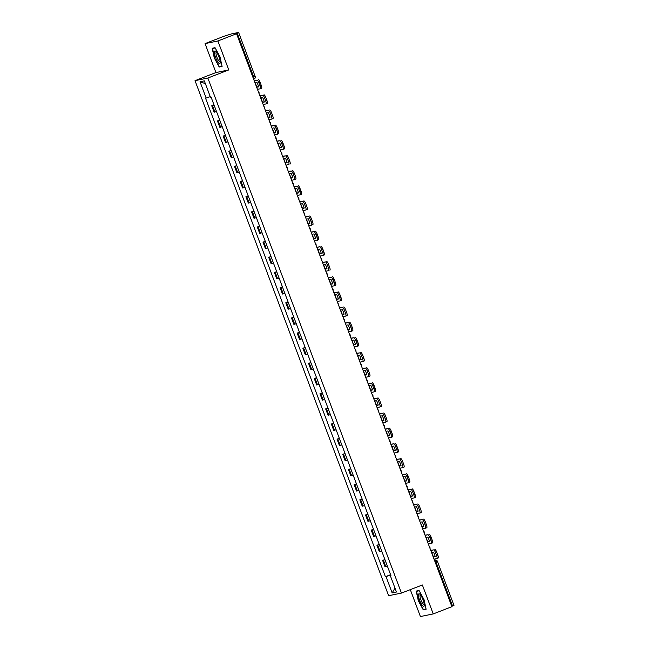<?xml version="1.0" encoding="UTF-8"?>
<svg xmlns="http://www.w3.org/2000/svg" width="649" height="649" viewBox="0 0 649 649"><rect width="100%" height="100%" fill="white"/><g stroke="black" fill="none" stroke-linecap="round" stroke-linejoin="round"><path stroke-width="0.97" d="M410.306 589.649L420.414 616.55L433.24 613.922L451.907 606.677L236.552 33.74L217.886 40.976L205.06 43.605L215.939 72.558L195.025 80.671L388.621 595.717L401.447 593.081L207.85 78.034L228.764 69.922L217.886 40.976M205.06 43.605L223.727 36.368L231.295 33.943L238.621 32.45L255.162 76.452L253.727 77.077L237.185 33.075L238.621 32.45M433.24 613.922L422.361 584.968L401.447 593.081M453.902 605.395L452.54 606.02L435.998 562.01A2.077 0.519 -111.2 0 0 434.757 560.176L434.449 560.241M451.769 606.32L452.54 606.02M237.185 33.075L234.281 34.202L236.552 33.74M214.105 105.154L211.736 105.795L214.146 112.204L216.515 111.563M214.016 104.911L211.736 105.795M219.8 120.308L217.439 120.949L219.849 127.358L222.209 126.717M219.711 120.065L217.439 120.949M225.495 135.463L223.134 136.103L225.544 142.512L227.904 141.871M225.406 135.219L223.134 136.103M231.19 150.617L228.829 151.258L231.239 157.666L233.599 157.026M231.101 150.373L228.829 151.258M236.893 165.771L234.524 166.412L236.934 172.821L239.303 172.18M236.804 165.527L234.524 166.412M242.588 180.925L240.219 181.566L242.629 187.975L244.998 187.334M242.499 180.682L240.219 181.566M248.283 196.079L245.914 196.72L248.324 203.129L250.692 202.488M248.194 195.836L245.914 196.72M253.978 211.233L251.609 211.874L254.019 218.283L256.387 217.642M253.889 210.99L251.609 211.874M259.673 226.387L257.312 227.028L259.722 233.437L262.082 232.796M259.584 226.144L257.312 227.028M265.368 241.542L263.007 242.182L265.417 248.591L267.777 247.95M265.279 241.298L263.007 242.182M271.063 256.696L268.702 257.337L271.112 263.745L273.472 263.105M270.974 256.452L268.702 257.337M276.758 271.85L274.397 272.491L276.807 278.9L279.175 278.259M276.669 271.607L274.397 272.491M282.461 287.004L280.092 287.645L282.502 294.054L284.87 293.413M282.372 286.761L280.092 287.645M288.156 302.158L285.787 302.799L288.197 309.208L290.565 308.567M288.067 301.915L285.787 302.799M293.851 317.312L291.482 317.953L293.892 324.362L296.26 323.721M293.762 317.069L291.482 317.953M299.546 332.466L297.177 333.107L299.587 339.516L301.955 338.875M299.457 332.223L297.177 333.107M305.241 347.621L302.88 348.262L305.29 354.67L307.65 354.029M305.152 347.377L302.88 348.262M310.936 362.775L308.575 363.416L310.985 369.825L313.345 369.184M310.847 362.531L308.575 363.416M316.631 377.929L314.27 378.57L316.68 384.979L319.04 384.338M316.542 377.686L314.27 378.57M322.334 393.083L319.965 393.724L322.375 400.133L324.743 399.492M322.245 392.84L319.965 393.724M328.029 408.237L325.66 408.878L328.07 415.287L330.438 414.646M327.94 407.994L325.66 408.878M333.724 423.391L331.355 424.032L333.764 430.441L336.133 429.8M333.635 423.148L331.355 424.032M339.419 438.546L337.05 439.186L339.459 445.595L341.828 444.954M339.33 438.302L337.05 439.186M345.114 453.7L342.753 454.341L345.163 460.749L347.523 460.109M345.025 453.456L342.753 454.341M350.809 468.854L348.448 469.495L350.858 475.904L353.218 475.263M350.72 468.61L348.448 469.495M356.504 484.008L354.143 484.649L356.552 491.058L358.913 490.417M356.415 483.765L354.143 484.649M362.199 499.162L359.838 499.803L362.247 506.212L364.616 505.571M362.11 498.919L359.838 499.803M367.902 514.316L365.533 514.957L367.942 521.366L370.311 520.725M367.813 514.073L365.533 514.957M373.597 529.47L371.228 530.111L373.637 536.52L376.006 535.879M373.508 529.227L371.228 530.111M379.292 544.625L376.923 545.265L379.332 551.674L381.701 551.033M379.203 544.381L376.923 545.265M384.987 559.779L382.618 560.42L385.027 566.828L387.396 566.188M384.898 559.535L382.618 560.42M210.252 96.628L206.147 98.056L200.014 81.742L204.321 80.857L210.454 97.172L211.063 97.05L390.925 575.574L390.325 575.695L396.458 592.018L392.15 592.894L386.009 576.58L390.69 574.949M206.147 98.056L205.546 98.186L385.409 576.701L386.009 576.58M195.025 80.671L207.85 78.034M215.939 72.558L228.764 69.922M222.088 66.433L219.987 56.763L215.038 47.685L212.182 48.269L214.275 57.939L219.224 67.017L222.088 66.433M426.117 609.257L424.024 599.595L419.076 590.509L416.212 591.093L418.313 600.763L423.262 609.841L426.117 609.257M390.593 574.689L385.409 576.701M390.876 575.444L390.325 575.695M200.014 81.742L205.376 83.648M394.998 588.132L392.15 592.894M221.131 66.279L219.224 67.017M222.015 66.101L219.346 66.644L214.275 57.939M425.168 609.103L423.262 609.841M256.606 87.112L256.89 86.998A6.441 1.598 68.8 0 1 255.933 84.792A6.441 1.598 68.8 0 1 255.268 82.739M257.458 89.359L260.314 88.767A3.115 0.779 -111.2 0 0 260.346 88.759A3.115 0.779 -111.2 0 0 259.989 85.7L258.927 82.877A3.115 0.779 -111.2 0 0 257.069 80.127L254.124 80.5M254.205 80.711L257.069 80.127M256.89 86.998L258.586 86.65M258.286 79.649A3.115 0.779 68.8 0 1 260.152 82.407L258.927 82.877M259.989 85.7L261.206 85.222L260.152 82.407M261.206 85.222A3.115 0.779 68.8 0 1 261.563 88.288A3.115 0.779 68.8 0 1 261.531 88.296L260.379 88.743M254.992 82.796L256.963 82.391A6.441 1.598 -111.2 0 1 258.651 86.861L256.671 87.266M214.43 51.977A6.75 1.679 -111.2 0 0 217.034 60.673A6.75 1.679 -111.2 0 0 220.206 62.645A6.75 1.679 -111.2 0 0 220.206 62.572A6.75 1.679 -111.2 0 0 218.859 56.601A6.75 1.679 -111.2 0 0 215.833 51.368A6.75 1.679 -111.2 0 0 214.43 51.977M216.531 52.163A5.111 1.274 -111.2 0 0 216.328 52.18A5.111 1.274 -111.2 0 0 215.987 52.934A5.111 1.274 -111.2 0 0 217.464 58.532A5.111 1.274 -111.2 0 0 220.027 61.712A5.111 1.274 -111.2 0 0 220.181 61.582M214.551 57.842L212.523 48.48L215.176 47.937M214.056 47.888L212.523 48.48M418.467 594.809A6.75 1.679 -111.2 0 0 421.071 603.505A6.75 1.679 -111.2 0 0 424.235 605.468A6.75 1.679 -111.2 0 0 424.243 605.403A6.75 1.679 -111.2 0 0 422.897 599.433A6.75 1.679 -111.2 0 0 419.862 594.2A6.75 1.679 -111.2 0 0 418.467 594.809M420.568 594.995A5.111 1.274 -111.2 0 0 420.365 595.011A5.111 1.274 -111.2 0 0 420.025 595.766A5.111 1.274 -111.2 0 0 421.501 601.355A5.111 1.274 -111.2 0 0 424.057 604.535A5.111 1.274 -111.2 0 0 424.219 604.406M426.052 608.924L423.383 609.468L418.589 600.674L416.561 591.304L419.213 590.76M418.086 590.712L416.561 591.304M262.31 102.266L262.585 102.153A6.441 1.598 68.8 0 1 261.628 99.946A6.441 1.598 68.8 0 1 260.963 97.894M263.153 104.513L266.009 103.921A3.115 0.779 -111.2 0 0 266.041 103.913A3.115 0.779 -111.2 0 0 265.684 100.855L264.63 98.031A3.115 0.779 -111.2 0 0 262.764 95.281L259.827 95.654M259.9 95.865L262.764 95.281M262.585 102.153L264.289 101.804M263.981 94.803A3.115 0.779 68.8 0 1 265.847 97.561L264.63 98.031M265.684 100.855L266.901 100.376L265.847 97.561M266.901 100.376A3.115 0.779 68.8 0 1 267.258 103.442A3.115 0.779 68.8 0 1 267.234 103.451L266.074 103.897M260.687 97.95L262.667 97.545A6.441 1.598 -111.2 0 1 264.346 102.015L262.366 102.42M268.005 117.42L268.28 117.307A6.441 1.598 68.8 0 1 267.323 115.1A6.441 1.598 68.8 0 1 266.658 113.048M268.848 119.667L271.704 119.075A3.115 0.779 -111.2 0 0 271.736 119.067A3.115 0.779 -111.2 0 0 271.379 116.009L270.325 113.186A3.115 0.779 -111.2 0 0 268.459 110.435L265.522 110.809M265.595 111.02L268.459 110.435M268.28 117.307L269.984 116.958M269.676 109.957A3.115 0.779 68.8 0 1 271.542 112.715L270.325 113.186M271.379 116.009L272.596 115.53L271.542 112.715M272.596 115.53A3.115 0.779 68.8 0 1 272.961 118.597A3.115 0.779 68.8 0 1 272.929 118.605L271.769 119.051M266.382 113.104L268.362 112.699A6.441 1.598 -111.2 0 1 270.041 117.169L268.061 117.574M273.7 132.574L273.975 132.461A6.441 1.598 68.8 0 1 273.026 130.254A6.441 1.598 68.8 0 1 272.353 128.202M274.543 134.822L277.407 134.229A3.115 0.779 -111.2 0 0 277.431 134.221A3.115 0.779 -111.2 0 0 277.074 131.163L276.02 128.34A3.115 0.779 -111.2 0 0 274.154 125.59L271.217 125.963M271.29 126.174L274.154 125.59M273.975 132.461L275.679 132.112M275.371 125.111A3.115 0.779 68.8 0 1 277.237 127.869L276.02 128.34M277.074 131.163L278.299 130.684L277.237 127.869M278.299 130.684A3.115 0.779 68.8 0 1 278.656 133.751A3.115 0.779 68.8 0 1 278.624 133.759L278.656 133.751M272.077 128.259L274.056 127.853A6.441 1.598 -111.2 0 1 275.736 132.323L273.756 132.729M279.394 147.721L279.67 147.615A6.441 1.598 68.8 0 1 278.721 145.408A6.441 1.598 68.8 0 1 278.048 143.356M280.238 149.976L283.102 149.384A3.115 0.779 -111.2 0 0 283.134 149.375A3.115 0.779 -111.2 0 0 282.769 146.317L281.715 143.494A3.115 0.779 -111.2 0 0 279.849 140.744L276.912 141.117M276.993 141.328L279.849 140.744M279.67 147.615L281.374 147.266M281.066 140.265A3.115 0.779 68.8 0 1 282.932 143.023L281.715 143.494M282.769 146.317L283.994 145.838L282.932 143.023M283.994 145.838A3.115 0.779 68.8 0 1 284.351 148.905A3.115 0.779 68.8 0 1 284.319 148.913L283.159 149.359M277.772 143.413L279.751 143.007A6.441 1.598 -111.2 0 1 281.431 147.477L279.451 147.883M285.089 162.875L285.365 162.769A6.441 1.598 68.8 0 1 284.416 160.563A6.441 1.598 68.8 0 1 283.743 158.51M285.933 165.13L288.797 164.538A3.115 0.779 -111.2 0 0 288.829 164.53A3.115 0.779 -111.2 0 0 288.472 161.471L287.41 158.648A3.115 0.779 -111.2 0 0 285.544 155.898L282.607 156.271M282.688 156.482L285.544 155.898M285.365 162.769L287.069 162.42M286.769 155.419A3.115 0.779 68.8 0 1 288.627 158.178L287.41 158.648M288.472 161.471L289.689 160.993L288.627 158.178M289.689 160.993A3.115 0.779 68.8 0 1 290.046 164.059A3.115 0.779 68.8 0 1 290.014 164.067L290.046 164.059M283.467 158.567L285.446 158.161A6.441 1.598 -111.2 0 1 287.126 162.631L285.146 163.037M290.784 178.029L291.06 177.923A6.441 1.598 68.8 0 1 290.111 175.717A6.441 1.598 68.8 0 1 289.438 173.664M291.628 180.284L294.492 179.692A3.115 0.779 -111.2 0 0 294.524 179.684A3.115 0.779 -111.2 0 0 294.167 176.625L293.105 173.802A3.115 0.779 -111.2 0 0 291.239 171.052L288.302 171.425M288.383 171.636L291.239 171.052M291.06 177.923L292.764 177.575M292.464 170.573A3.115 0.779 68.8 0 1 294.33 173.332L293.105 173.802M294.167 176.625L295.384 176.147L294.33 173.332M295.384 176.147A3.115 0.779 68.8 0 1 295.741 179.213A3.115 0.779 68.8 0 1 295.709 179.221L294.549 179.668M289.17 173.721L291.141 173.315A6.441 1.598 -111.2 0 1 292.821 177.785L290.849 178.191M296.479 193.183L296.763 193.078A6.441 1.598 68.8 0 1 295.806 190.871A6.441 1.598 68.8 0 1 295.141 188.818M297.323 195.438L300.187 194.846A3.115 0.779 -111.2 0 0 300.219 194.838A3.115 0.779 -111.2 0 0 299.862 191.78L298.8 188.956A3.115 0.779 -111.2 0 0 296.934 186.206L293.997 186.579M294.078 186.79L296.934 186.206M296.763 193.078L298.459 192.729M298.159 185.728A3.115 0.779 68.8 0 1 300.025 188.486L298.8 188.956M299.862 191.78L301.079 191.301L300.025 188.486M301.079 191.301A3.115 0.779 68.8 0 1 301.436 194.367A3.115 0.779 68.8 0 1 301.404 194.375L300.252 194.822M294.865 188.875L296.836 188.47A6.441 1.598 -111.2 0 1 298.516 192.94L296.544 193.345M302.174 208.337L302.458 208.232A6.441 1.598 68.8 0 1 301.501 206.025A6.441 1.598 68.8 0 1 300.836 203.973M303.026 210.592L305.882 210A3.115 0.779 -111.2 0 0 305.914 209.992A3.115 0.779 -111.2 0 0 305.557 206.934L304.495 204.111A3.115 0.779 -111.2 0 0 302.637 201.36L299.692 201.734M299.773 201.944L302.637 201.36M302.458 208.232L304.162 207.883M303.854 200.882A3.115 0.779 68.8 0 1 305.72 203.64L304.495 204.111M305.557 206.934L306.774 206.455L305.72 203.64M306.774 206.455A3.115 0.779 68.8 0 1 307.131 209.522A3.115 0.779 68.8 0 1 307.099 209.53L305.947 209.976M300.56 204.029L302.539 203.624A6.441 1.598 -111.2 0 1 304.219 208.094L302.239 208.499M307.877 223.491L308.153 223.386A6.441 1.598 68.8 0 1 307.196 221.179A6.441 1.598 68.8 0 1 306.531 219.127M308.721 225.747L311.577 225.154A3.115 0.779 -111.2 0 0 311.609 225.146A3.115 0.779 -111.2 0 0 311.252 222.088L310.198 219.265A3.115 0.779 -111.2 0 0 308.332 216.515L305.395 216.888M305.468 217.099L308.332 216.515M308.153 223.386L309.857 223.037M309.549 216.036A3.115 0.779 68.8 0 1 311.415 218.794L310.198 219.265M311.252 222.088L312.469 221.609L311.415 218.794M312.469 221.609A3.115 0.779 68.8 0 1 312.826 224.676A3.115 0.779 68.8 0 1 312.802 224.684L311.642 225.13M306.255 219.184L308.234 218.778A6.441 1.598 -111.2 0 1 309.914 223.248L307.934 223.654M313.572 238.645L313.848 238.54A6.441 1.598 68.8 0 1 312.891 236.333A6.441 1.598 68.8 0 1 312.226 234.281M314.416 240.901L317.272 240.308A3.115 0.779 -111.2 0 0 317.304 240.3A3.115 0.779 -111.2 0 0 316.947 237.242L315.893 234.419A3.115 0.779 -111.2 0 0 314.027 231.669L311.09 232.042M311.163 232.253L314.027 231.669M313.848 238.54L315.552 238.191M315.244 231.19A3.115 0.779 68.8 0 1 317.11 233.948L315.893 234.419M316.947 237.242L318.172 236.763L317.11 233.948M318.172 236.763A3.115 0.779 68.8 0 1 318.529 239.83A3.115 0.779 68.8 0 1 318.497 239.838L318.529 239.83M311.95 234.338L313.929 233.932A6.441 1.598 -111.2 0 1 315.609 238.402L313.629 238.808M319.267 253.8L319.543 253.694A6.441 1.598 68.8 0 1 318.594 251.488A6.441 1.598 68.8 0 1 317.921 249.435M320.111 256.055L322.975 255.463A3.115 0.779 -111.2 0 0 322.999 255.455A3.115 0.779 -111.2 0 0 322.642 252.396L321.588 249.573A3.115 0.779 -111.2 0 0 319.722 246.823L316.785 247.196M316.858 247.407L319.722 246.823M319.543 253.694L321.247 253.345M320.939 246.344A3.115 0.779 68.8 0 1 322.804 249.102L321.588 249.573M322.642 252.396L323.867 251.917L322.804 249.102M323.867 251.917A3.115 0.779 68.8 0 1 324.224 254.984A3.115 0.779 68.8 0 1 324.192 254.992L323.032 255.438M317.645 249.492L319.624 249.086A6.441 1.598 -111.2 0 1 321.304 253.556L319.324 253.962M324.962 268.954L325.238 268.848A6.441 1.598 68.8 0 1 324.289 266.642A6.441 1.598 68.8 0 1 323.616 264.589M325.806 271.209L328.67 270.617A3.115 0.779 -111.2 0 0 328.702 270.609A3.115 0.779 -111.2 0 0 328.345 267.55L327.283 264.727A3.115 0.779 -111.2 0 0 325.417 261.977L322.48 262.35M322.561 262.561L325.417 261.977M325.238 268.848L326.942 268.499M326.634 261.498A3.115 0.779 68.8 0 1 328.499 264.257L327.283 264.727M328.345 267.55L329.562 267.072L328.499 264.257M329.562 267.072A3.115 0.779 68.8 0 1 329.919 270.138A3.115 0.779 68.8 0 1 329.887 270.146L329.919 270.138M323.34 264.646L325.319 264.24A6.441 1.598 -111.2 0 1 326.999 268.71L325.019 269.116M330.657 284.108L330.933 284.002A6.441 1.598 68.8 0 1 329.984 281.796A6.441 1.598 68.8 0 1 329.311 279.743M331.501 286.363L334.365 285.771A3.115 0.779 -111.2 0 0 334.397 285.763A3.115 0.779 -111.2 0 0 334.04 282.704L332.978 279.881A3.115 0.779 -111.2 0 0 331.112 277.131L328.175 277.504M328.256 277.715L331.112 277.131M330.933 284.002L332.637 283.654M332.337 276.652A3.115 0.779 68.8 0 1 334.194 279.411L332.978 279.881M334.04 282.704L335.257 282.226L334.194 279.411M335.257 282.226A3.115 0.779 68.8 0 1 335.614 285.292A3.115 0.779 68.8 0 1 335.582 285.3L334.422 285.747M329.035 279.8L331.014 279.394A6.441 1.598 -111.2 0 1 332.694 283.864L330.722 284.27M336.352 299.262L336.628 299.157A6.441 1.598 68.8 0 1 335.679 296.95A6.441 1.598 68.8 0 1 335.006 294.897M337.196 301.517L340.06 300.925A3.115 0.779 -111.2 0 0 340.092 300.917A3.115 0.779 -111.2 0 0 339.735 297.859L338.673 295.035A3.115 0.779 -111.2 0 0 336.807 292.285L333.87 292.658M333.951 292.869L336.807 292.285M336.628 299.157L338.332 298.808M338.032 291.807A3.115 0.779 68.8 0 1 339.898 294.565L338.673 295.035M339.735 297.859L340.952 297.38L339.898 294.565M340.952 297.38A3.115 0.779 68.8 0 1 341.309 300.446A3.115 0.779 68.8 0 1 341.277 300.455L340.117 300.901M334.738 294.954L336.709 294.549A6.441 1.598 -111.2 0 1 338.389 299.019L336.417 299.424M342.047 314.416L342.331 314.311A6.441 1.598 68.8 0 1 341.374 312.104A6.441 1.598 68.8 0 1 340.709 310.052M342.899 316.671L345.755 316.079A3.115 0.779 -111.2 0 0 345.787 316.071A3.115 0.779 -111.2 0 0 345.43 313.013L344.368 310.19A3.115 0.779 -111.2 0 0 342.51 307.439L339.565 307.813M339.646 308.024L342.51 307.439M342.331 314.311L344.027 313.962M343.727 306.961A3.115 0.779 68.8 0 1 345.593 309.719L344.368 310.19M345.43 313.013L346.647 312.534L345.593 309.719M346.647 312.534A3.115 0.779 68.8 0 1 347.004 315.601A3.115 0.779 68.8 0 1 346.972 315.609L345.82 316.055M340.433 310.108L342.404 309.703A6.441 1.598 -111.2 0 1 344.092 314.173L342.112 314.578M347.75 329.57L348.026 329.465A6.441 1.598 68.8 0 1 347.069 327.258A6.441 1.598 68.8 0 1 346.404 325.206M348.594 331.826L351.45 331.233A3.115 0.779 -111.2 0 0 351.482 331.225A3.115 0.779 -111.2 0 0 351.125 328.167L350.071 325.344A3.115 0.779 -111.2 0 0 348.205 322.594L345.268 322.967M345.341 323.178L348.205 322.594M348.026 329.465L349.73 329.116M349.422 322.115A3.115 0.779 68.8 0 1 351.287 324.873L350.071 325.344M351.125 328.167L352.342 327.688L351.287 324.873M352.342 327.688A3.115 0.779 68.8 0 1 352.699 330.755A3.115 0.779 68.8 0 1 352.675 330.763L351.515 331.209M346.128 325.263L348.107 324.857A6.441 1.598 -111.2 0 1 349.787 329.327L347.807 329.733M353.445 344.724L353.721 344.619A6.441 1.598 68.8 0 1 352.764 342.412A6.441 1.598 68.8 0 1 352.099 340.36M354.289 346.98L357.145 346.388A3.115 0.779 -111.2 0 0 357.177 346.379A3.115 0.779 -111.2 0 0 356.82 343.321L355.766 340.498A3.115 0.779 -111.2 0 0 353.9 337.748L350.963 338.121M351.036 338.332L353.9 337.748M353.721 344.619L355.425 344.27M355.117 337.269A3.115 0.779 68.8 0 1 356.982 340.027L355.766 340.498M356.82 343.321L358.037 342.842L356.982 340.027M358.037 342.842A3.115 0.779 68.8 0 1 358.402 345.909A3.115 0.779 68.8 0 1 358.37 345.917L358.402 345.909M351.823 340.417L353.802 340.011A6.441 1.598 -111.2 0 1 355.482 344.481L353.502 344.887M359.14 359.879L359.416 359.773A6.441 1.598 68.8 0 1 358.467 357.567A6.441 1.598 68.8 0 1 357.794 355.514M359.984 362.134L362.848 361.542A3.115 0.779 -111.2 0 0 362.872 361.534A3.115 0.779 -111.2 0 0 362.515 358.475L361.461 355.652A3.115 0.779 -111.2 0 0 359.595 352.902L356.658 353.275M356.731 353.486L359.595 352.902M359.416 359.773L361.12 359.424M360.812 352.423A3.115 0.779 68.8 0 1 362.677 355.181L361.461 355.652M362.515 358.475L363.74 357.997L362.677 355.181M363.74 357.997A3.115 0.779 68.8 0 1 364.097 361.063A3.115 0.779 68.8 0 1 364.065 361.071L362.905 361.517M357.518 355.571L359.497 355.165A6.441 1.598 -111.2 0 1 361.177 359.635L359.197 360.041M364.835 375.033L365.111 374.927A6.441 1.598 68.8 0 1 364.162 372.721A6.441 1.598 68.8 0 1 363.489 370.668M365.679 377.288L368.543 376.696A3.115 0.779 -111.2 0 0 368.575 376.688A3.115 0.779 -111.2 0 0 368.21 373.629L367.156 370.806A3.115 0.779 -111.2 0 0 365.29 368.048L362.353 368.429M362.434 368.64L365.29 368.048M365.111 374.927L366.815 374.578M366.507 367.577A3.115 0.779 68.8 0 1 368.372 370.336L367.156 370.806M368.21 373.629L369.435 373.151L368.372 370.336M369.435 373.151A3.115 0.779 68.8 0 1 369.792 376.217A3.115 0.779 68.8 0 1 369.76 376.225L368.6 376.671M363.213 370.725L365.192 370.319A6.441 1.598 -111.2 0 1 366.872 374.789L364.892 375.195M370.53 390.187L370.806 390.081A6.441 1.598 68.8 0 1 369.857 387.875A6.441 1.598 68.8 0 1 369.184 385.822M371.374 392.442L374.238 391.85A3.115 0.779 -111.2 0 0 374.27 391.842A3.115 0.779 -111.2 0 0 373.913 388.783L372.851 385.96A3.115 0.779 -111.2 0 0 370.985 383.202L368.048 383.583M368.129 383.794L370.985 383.202M370.806 390.081L372.51 389.733M372.21 382.732A3.115 0.779 68.8 0 1 374.067 385.49L372.851 385.96M373.913 388.783L375.13 388.305L374.067 385.49M375.13 388.305A3.115 0.779 68.8 0 1 375.487 391.371A3.115 0.779 68.8 0 1 375.455 391.379L374.295 391.826M368.908 385.879L370.887 385.474A6.441 1.598 -111.2 0 1 372.567 389.944L370.587 390.349M376.225 405.341L376.501 405.236A6.441 1.598 68.8 0 1 375.552 403.029A6.441 1.598 68.8 0 1 374.879 400.977M377.069 407.596L379.933 407.004A3.115 0.779 -111.2 0 0 379.965 406.996A3.115 0.779 -111.2 0 0 379.608 403.938L378.545 401.114A3.115 0.779 -111.2 0 0 376.68 398.356L373.743 398.737M373.824 398.948L376.68 398.356M376.501 405.236L378.205 404.887M377.905 397.886A3.115 0.779 68.8 0 1 379.762 400.644L378.545 401.114M379.608 403.938L380.825 403.459L379.762 400.644M380.825 403.459A3.115 0.779 68.8 0 1 381.182 406.525A3.115 0.779 68.8 0 1 381.15 406.534L379.99 406.98M374.611 401.033L376.582 400.628A6.441 1.598 -111.2 0 1 378.262 405.098L376.29 405.503M381.92 420.495L382.204 420.39A6.441 1.598 68.8 0 1 381.247 418.183A6.441 1.598 68.8 0 1 380.582 416.131M382.764 422.75L385.628 422.158A3.115 0.779 -111.2 0 0 385.66 422.15A3.115 0.779 -111.2 0 0 385.303 419.092L384.24 416.269A3.115 0.779 -111.2 0 0 382.375 413.51L379.438 413.892M379.519 414.103L382.375 413.51M382.204 420.39L383.9 420.041M383.6 413.04A3.115 0.779 68.8 0 1 385.465 415.798L384.24 416.269M385.303 419.092L386.52 418.613L385.465 415.798M386.52 418.613A3.115 0.779 68.8 0 1 386.877 421.68A3.115 0.779 68.8 0 1 386.845 421.688L385.693 422.134M380.306 416.187L382.277 415.782A6.441 1.598 -111.2 0 1 383.957 420.252L381.985 420.657M387.615 435.649L387.899 435.544A6.441 1.598 68.8 0 1 386.942 433.337A6.441 1.598 68.8 0 1 386.277 431.285M388.467 437.905L391.323 437.312A3.115 0.779 -111.2 0 0 391.355 437.304A3.115 0.779 -111.2 0 0 390.998 434.246L389.935 431.423A3.115 0.779 -111.2 0 0 388.078 428.664L385.133 429.046M385.214 429.257L388.078 428.664M387.899 435.544L389.603 435.195M389.295 428.194A3.115 0.779 68.8 0 1 391.16 430.952L389.935 431.423M390.998 434.246L392.215 433.767L391.16 430.952M392.215 433.767A3.115 0.779 68.8 0 1 392.572 436.834A3.115 0.779 68.8 0 1 392.54 436.842L391.388 437.288M386.001 431.342L387.98 430.936A6.441 1.598 -111.2 0 1 389.66 435.406L387.68 435.812M393.318 450.804L393.594 450.698A6.441 1.598 68.8 0 1 392.637 448.491A6.441 1.598 68.8 0 1 391.972 446.439M394.162 453.059L397.018 452.467A3.115 0.779 -111.2 0 0 397.05 452.458A3.115 0.779 -111.2 0 0 396.693 449.392L395.639 446.577A3.115 0.779 -111.2 0 0 393.773 443.819L390.836 444.2M390.909 444.411L393.773 443.819M393.594 450.698L395.298 450.349M394.99 443.348A3.115 0.779 68.8 0 1 396.855 446.106L395.639 446.577M396.693 449.392L397.91 448.921L396.855 446.106M397.91 448.921A3.115 0.779 68.8 0 1 398.267 451.988A3.115 0.779 68.8 0 1 398.243 451.996L397.083 452.442M391.696 446.496L393.675 446.09A6.441 1.598 -111.2 0 1 395.355 450.56L393.375 450.966M399.013 465.958L399.289 465.852A6.441 1.598 68.8 0 1 398.332 463.646A6.441 1.598 68.8 0 1 397.667 461.593M399.857 468.213L402.713 467.621A3.115 0.779 -111.2 0 0 402.745 467.613A3.115 0.779 -111.2 0 0 402.388 464.546L401.333 461.731A3.115 0.779 -111.2 0 0 399.468 458.973L396.531 459.354M396.604 459.565L399.468 458.973M399.289 465.852L400.993 465.503M400.684 458.502A3.115 0.779 68.8 0 1 402.55 461.261L401.333 461.731M402.388 464.546L403.613 464.076L402.55 461.261M403.613 464.076A3.115 0.779 68.8 0 1 403.97 467.142A3.115 0.779 68.8 0 1 403.938 467.15L402.778 467.596M397.391 461.65L399.37 461.244A6.441 1.598 -111.2 0 1 401.05 465.714L399.07 466.12M404.708 481.112L404.984 481.006A6.441 1.598 68.8 0 1 404.035 478.8A6.441 1.598 68.8 0 1 403.362 476.747M405.552 483.367L408.416 482.775A3.115 0.779 -111.2 0 0 408.44 482.767A3.115 0.779 -111.2 0 0 408.083 479.7L407.028 476.885A3.115 0.779 -111.2 0 0 405.163 474.127L402.226 474.508M402.299 474.719L405.163 474.127M404.984 481.006L406.688 480.658M406.379 473.656A3.115 0.779 68.8 0 1 408.245 476.415L407.028 476.885M408.083 479.7L409.308 479.23L408.245 476.415M409.308 479.23A3.115 0.779 68.8 0 1 409.665 482.296A3.115 0.779 68.8 0 1 409.633 482.304L408.472 482.751M403.086 476.804L405.065 476.398A6.441 1.598 -111.2 0 1 406.745 480.868L404.765 481.274M410.403 496.266L410.679 496.161A6.441 1.598 68.8 0 1 409.73 493.954A6.441 1.598 68.8 0 1 409.057 491.901M411.247 498.521L414.111 497.929A3.115 0.779 -111.2 0 0 414.143 497.921A3.115 0.779 -111.2 0 0 413.786 494.854L412.723 492.039A3.115 0.779 -111.2 0 0 410.858 489.281L407.921 489.662M408.002 489.873L410.858 489.281M410.679 496.161L412.383 495.812M412.074 488.811A3.115 0.779 68.8 0 1 413.94 491.569L412.723 492.039M413.786 494.854L415.003 494.384L413.94 491.569M415.003 494.384A3.115 0.779 68.8 0 1 415.36 497.45A3.115 0.779 68.8 0 1 415.328 497.459L414.167 497.905M408.781 491.958L410.76 491.553A6.441 1.598 -111.2 0 1 412.44 496.023L410.46 496.428M416.098 511.42L416.374 511.315A6.441 1.598 68.8 0 1 415.425 509.108A6.441 1.598 68.8 0 1 414.752 507.056M416.942 513.675L419.806 513.083A3.115 0.779 -111.2 0 0 419.838 513.075A3.115 0.779 -111.2 0 0 419.481 510.009L418.418 507.194A3.115 0.779 -111.2 0 0 416.553 504.435L413.616 504.817M413.697 505.027L416.553 504.435M416.374 511.315L418.078 510.966M417.778 503.965A3.115 0.779 68.8 0 1 419.635 506.723L418.418 507.194M419.481 510.009L420.698 509.538L419.635 506.723M420.698 509.538A3.115 0.779 68.8 0 1 421.055 512.605A3.115 0.779 68.8 0 1 421.023 512.613L419.862 513.059M414.476 507.112L416.455 506.707A6.441 1.598 -111.2 0 1 418.134 511.177L416.163 511.582M421.793 526.574L422.069 526.469A6.441 1.598 68.8 0 1 421.12 524.262A6.441 1.598 68.8 0 1 420.447 522.21M422.637 528.821L425.501 528.237A3.115 0.779 -111.2 0 0 425.533 528.229A3.115 0.779 -111.2 0 0 425.176 525.163L424.113 522.348A3.115 0.779 -111.2 0 0 422.248 519.589L419.311 519.971M419.392 520.182L422.248 519.589M422.069 526.469L423.773 526.12M423.473 519.119A3.115 0.779 68.8 0 1 425.338 521.877L424.113 522.348M425.176 525.163L426.393 524.692L425.338 521.877M426.393 524.692A3.115 0.779 68.8 0 1 426.75 527.759A3.115 0.779 68.8 0 1 426.718 527.767L425.557 528.213M420.179 522.267L422.15 521.861A6.441 1.598 -111.2 0 1 423.829 526.331L421.858 526.737M427.488 541.728L427.772 541.623A6.441 1.598 68.8 0 1 426.815 539.416A6.441 1.598 68.8 0 1 426.15 537.364M428.34 543.976L431.196 543.391A3.115 0.779 -111.2 0 0 431.228 543.383A3.115 0.779 -111.2 0 0 430.871 540.317L429.808 537.502A3.115 0.779 -111.2 0 0 427.951 534.744L425.006 535.125M425.087 535.336L427.951 534.744M427.772 541.623L429.468 541.274M429.167 534.273A3.115 0.779 68.8 0 1 431.033 537.031L429.808 537.502M430.871 540.317L432.088 539.846L431.033 537.031M432.088 539.846A3.115 0.779 68.8 0 1 432.445 542.913A3.115 0.779 68.8 0 1 432.412 542.921L431.261 543.367M425.874 537.421L427.845 537.015A6.441 1.598 -111.2 0 1 429.533 541.485L427.553 541.891M433.191 556.883L433.467 556.777A6.441 1.598 68.8 0 1 432.51 554.571A6.441 1.598 68.8 0 1 431.845 552.518M434.035 559.13L436.891 558.546A3.115 0.779 -111.2 0 0 436.923 558.538A3.115 0.779 -111.2 0 0 436.566 555.471L435.511 552.656A3.115 0.779 -111.2 0 0 433.646 549.898L430.709 550.279M430.782 550.49L433.646 549.898M433.467 556.777L435.171 556.428M434.862 549.427A3.115 0.779 68.8 0 1 436.728 552.185L435.511 552.656M436.566 555.471L437.783 555L436.728 552.185M437.783 555A3.115 0.779 68.8 0 1 438.14 558.067A3.115 0.779 68.8 0 1 438.116 558.075L436.955 558.521M431.569 552.575L433.548 552.169A6.441 1.598 -111.2 0 1 435.228 556.639L433.248 557.045M434.465 560.29L434.757 560.176A2.077 2.012 78.4 0 1 437.361 561.393L435.228 562.31M255.089 76.46L255.162 76.452A2.077 2.077 0 0 1 253.962 79.121L253.946 79.129A2.077 0.519 -111.2 0 0 253.962 79.121A2.077 0.519 -111.2 0 0 253.727 77.077L252.956 77.377M380.119 551.52L377.71 545.103M374.424 536.366L372.015 529.949M368.729 521.212L366.312 514.795M363.026 506.058L360.617 499.641M357.331 490.904L354.922 484.487M351.636 475.749L349.227 469.332M345.941 460.595L343.532 454.178M340.246 445.441L337.837 439.024M334.551 430.287L332.142 423.87M328.856 415.133L326.447 408.716M323.153 399.979L320.744 393.562M317.458 384.825L315.049 378.408M311.763 369.67L309.354 363.253M306.068 354.516L303.659 348.099M300.373 339.362L297.964 332.945M294.678 324.208L292.269 317.791M288.983 309.054L286.574 302.637M283.288 293.9L280.871 287.483M277.585 278.746L275.176 272.329M271.89 263.591L269.481 257.174M266.195 248.437L263.786 242.02M260.5 233.283L258.091 226.866M254.806 218.129L252.396 211.712M249.111 202.975L246.701 196.558M243.416 187.821L241.006 181.404M237.712 172.666L235.303 166.249M232.018 157.512L229.608 151.095M226.323 142.358L223.913 135.941M220.628 127.204L218.218 120.787M214.933 112.05L212.523 105.633M385.814 566.674L383.405 560.257M259.048 93.586A2.077 2.077 0 0 0 258.205 91.355M264.743 108.74A2.077 2.077 0 0 0 263.9 106.509M270.438 123.894A2.077 2.077 0 0 0 269.595 121.663M276.133 139.048A2.077 2.077 0 0 0 275.29 136.817M281.828 154.202A2.077 2.077 0 0 0 280.993 151.971M287.523 169.357A2.077 2.077 0 0 0 286.688 167.126M293.218 184.511A2.077 2.077 0 0 0 292.383 182.28M298.921 199.665A2.077 2.077 0 0 0 298.078 197.434M304.616 214.819A2.077 2.077 0 0 0 303.773 212.588M310.311 229.973A2.077 2.077 0 0 0 309.468 227.742M316.006 245.127A2.077 2.077 0 0 0 315.163 242.896M321.701 260.281A2.077 2.077 0 0 0 320.857 258.051M327.396 275.436A2.077 2.077 0 0 0 326.561 273.197M333.091 290.59A2.077 2.077 0 0 0 332.256 288.351M338.794 305.744A2.077 2.077 0 0 0 337.951 303.505M344.489 320.898A2.077 2.077 0 0 0 343.646 318.659M350.184 336.052A2.077 2.077 0 0 0 349.34 333.813M355.879 351.206A2.077 2.077 0 0 0 355.035 348.967M361.574 366.361A2.077 2.077 0 0 0 360.73 364.121M367.269 381.515A2.077 2.077 0 0 0 366.434 379.276M372.964 396.669A2.077 2.077 0 0 0 372.128 394.43M378.659 411.823A2.077 2.077 0 0 0 377.823 409.584M384.362 426.977A2.077 2.077 0 0 0 383.518 424.738M390.057 442.131A2.077 2.077 0 0 0 389.213 439.892M395.752 457.285A2.077 2.077 0 0 0 394.908 455.046M401.447 472.44A2.077 2.077 0 0 0 400.603 470.201M407.142 487.594A2.077 2.077 0 0 0 406.298 485.355M412.837 502.748A2.077 2.077 0 0 0 412.001 500.509M418.532 517.902A2.077 2.077 0 0 0 417.696 515.663M424.235 533.056A2.077 2.077 0 0 0 423.391 530.817M429.93 548.21A2.077 2.077 0 0 0 429.086 545.971M434.441 560.209L435.073 560.079A2.077 2.077 0 0 1 437.434 561.385L453.976 605.395M260.346 88.759L261.563 88.288M266.041 103.913L267.258 103.442M271.736 119.067L272.961 118.597M283.134 149.375L284.351 148.905M294.524 179.684L295.741 179.213M300.219 194.838L301.436 194.367M305.914 209.992L307.131 209.522M311.609 225.146L312.826 224.676M322.999 255.455L324.224 254.984M334.397 285.763L335.614 285.292M340.092 300.917L341.309 300.446M345.787 316.071L347.004 315.601M351.482 331.225L352.699 330.755M362.872 361.534L364.097 361.063M368.575 376.688L369.792 376.217M374.27 391.842L375.487 391.371M379.965 406.996L381.182 406.525M385.66 422.15L386.877 421.68M391.355 437.304L392.572 436.834M397.05 452.458L398.267 451.988M402.745 467.613L403.97 467.142M408.44 482.767L409.665 482.296M414.143 497.921L415.36 497.45M419.838 513.075L421.055 512.605M425.533 528.229L426.75 527.759M431.228 543.383L432.445 542.913M436.923 558.538L438.14 558.067"/></g></svg>
